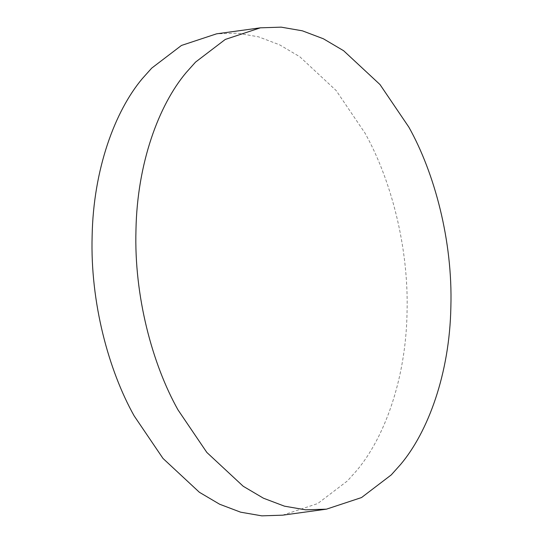 <?xml version="1.0" encoding="UTF-8"?>
<svg xmlns="http://www.w3.org/2000/svg" width="543" height="543" viewBox="0 0 543 543"><rect width="100%" height="100%" fill="white"/><g stroke="black" fill="none" stroke-linecap="round" stroke-linejoin="round"><path stroke-width="0.41" stroke-dasharray="2.71 2.04" d="M282.611 515.178L317.716 503.565L347.452 480.901L356.839 470.408C384.247 437.882 405.811 379.652 407.033 313.053C409.028 246.637 390.526 178.599 365.005 133.116L336.165 90.559L299.79 56.737L279.543 44.791L258.549 36.836L237.366 33.164L216.555 33.836"/><path stroke-width="0.81" d="M260.389 27.822L216.555 33.836L181.457 45.449L151.721 68.119L142.334 78.606C114.926 111.132 93.362 169.362 92.134 235.967C90.145 302.383 108.648 370.414 134.169 415.904L163.009 458.455L199.383 492.277L219.63 504.23L240.624 512.178L261.807 515.85L282.611 515.178L326.445 509.164L361.543 497.551L391.279 474.881L400.666 464.394C428.074 431.868 449.638 373.638 450.866 307.033C452.855 240.617 434.352 172.586 408.831 127.096L379.991 84.545L343.617 50.723L323.37 38.77L302.376 30.822L281.193 27.15L260.389 27.822L225.284 39.435L195.548 62.099L186.161 72.592C158.753 105.118 137.189 163.348 135.967 229.947C133.972 296.363 152.474 364.401 177.995 409.884L206.835 452.441L243.21 486.263L263.457 498.209L284.451 506.164L305.634 509.836L326.445 509.164"/></g></svg>
